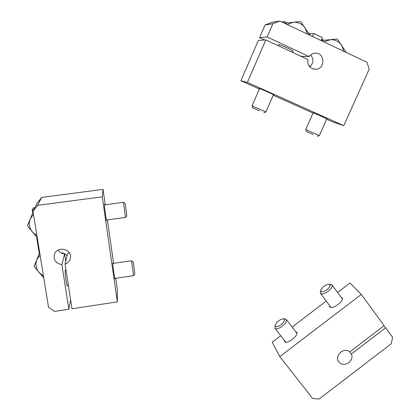 <?xml version="1.0" encoding="UTF-8"?>
<svg xmlns="http://www.w3.org/2000/svg" width="420" height="420" viewBox="0 0 420 420"><rect width="100%" height="100%" fill="white"/><g stroke="black" fill="none" stroke-linecap="round" stroke-linejoin="round"><path stroke-width="0.63" d="M117.327 301.885L102.281 196.817L37.611 205.349L32.991 211.26L48.521 307.293L54.605 311.409L68.849 309.246L61.866 264.605C56.086 263.608 53.566 260.342 54.301 254.819C56.553 245.432 72.602 248.808 70.403 258.153C69.746 261.046 67.967 263.046 65.063 264.149L71.998 308.768L117.327 301.885L117.327 289.506L115.726 278.292M68.849 309.246L70.607 299.801M65.063 264.149L67.667 253.412L69.269 252.662M58.186 250.063C59.656 252.368 61.803 253.628 64.633 253.843L65.777 261.203M105.231 204.771L103.037 189.389L41.664 197.405L37.28 203.018L32.991 211.26M113.594 263.345L107.394 219.907M37.611 205.349L41.664 197.405M102.281 196.817L103.037 189.389M106.691 220.001L106.654 220.521C106.339 221.498 104.018 204.472 104.454 204.356L104.659 204.845M115.012 278.397L114.98 278.917C114.676 279.909 112.439 263.078 112.854 262.941L113.053 263.419M65.814 270.254L65.42 269.798L65.279 270.097C64.601 272.255 66.701 286.976 67.531 285.915L67.72 285.374M61.866 264.605L64.633 253.843M131.555 260.767L133.529 275.672L134.857 273.924M133.276 262.048L134.862 273.919L133.276 262.048L131.534 260.752L112.817 263.456M123.48 202.351L125.501 217.439L126.851 215.686M125.234 203.668L126.856 215.68L125.234 203.668L123.459 202.335L104.417 204.876M240.891 80.734L258.379 40.394L265.844 39.931L247.396 82.404L240.891 80.734L259.382 89.024M267.125 36.986L259.591 37.595L265.057 24.974L272.895 23.699L267.125 36.986L309.157 56.574L300.946 56.254M265.844 39.931L307.876 59.477C307.377 65.494 309.997 68.759 315.74 69.274C326.025 68.985 324.723 51.45 314.501 53.23C312.286 53.587 310.506 54.7 309.157 56.574M247.396 82.404L343.786 125.654L369.227 69.09L366.917 62.234L279.767 21L272.895 23.699M309.771 66.864C313.651 63.126 313.94 59.157 310.637 54.957M264.768 40L259.591 37.595M279.767 21L271.588 22.412L265.057 24.974M273.252 95.24L313.021 113.069M326.66 119.186L332.792 121.931L343.786 125.654M313.163 112.754L326.849 118.771M259.529 88.688L259.234 88.431C260.531 88.72 274.554 94.967 273.924 94.973L273.431 94.836M292.525 51.293L293.092 51.282C293.958 50.736 279.904 44.341 278.366 44.583L278.555 45.087M273.494 94.694L265.913 111.977L252.037 105.861L259.586 88.547M259.423 110.812L252.835 107.909L259.423 110.812M326.907 118.634L319.331 135.581L305.681 129.565L313.22 112.618M313.336 134.605L306.453 131.576L313.336 134.605M361.326 294.425L279.804 356.606L312.637 398.496L319.137 399L391.356 343.681L392.59 337.276L385.649 327.768L351.309 354.044C354.832 360.822 343.754 368.161 339.124 362.103C333.653 356.233 343.891 346.416 349.729 351.939L384.101 325.647L361.326 294.425L349.976 283.012L337.58 292.451M385.649 327.768L383.817 325.862M326.24 301.093L292.136 327.07M280.739 335.753L272.218 342.242L279.804 356.606M295.544 331.506L296.667 332.189C299.177 335.401 286.456 345.177 284.582 341.476L284.345 340.399M341.04 297.129L342.143 297.827C344.615 301.067 331.653 310.391 329.826 306.689L329.611 305.608M351.309 354.044L349.639 351.866M320.334 291.984L320.444 293.328C321.794 294.583 324.35 293.906 328.12 291.296C331.306 288.682 332.614 286.571 332.047 284.965L330.398 284.308M326.912 289.748C330.178 286.918 330.955 285.08 329.254 284.23C325.442 284.723 322.592 286.781 320.707 290.399C320.88 292.541 322.954 292.32 326.912 289.748M275.121 325.285C275.257 327.385 277.2 327.206 280.943 324.744C284.403 321.709 285.264 319.741 283.526 318.838C279.752 319.426 276.948 321.573 275.121 325.285L274.916 328.251C276.161 329.459 278.549 328.823 282.088 326.345C285.49 323.526 286.902 321.248 286.319 319.505L284.644 318.885M39.302 253.654L36.582 236.849M32.723 213.019L32.225 209.942L33.784 209.732M34.807 207.769L33.264 207.974L32.225 209.942M60.974 252.788C63.504 252.934 65.541 253.958 67.079 255.853M37.249 237.584L27.41 225.897L32.834 212.756M36.939 235.652L32.45 232.139C29.248 228.071 28.529 223.65 30.293 218.878L33.485 214.289M39.695 252.709L34.046 266.427L39.428 253.507M66.124 259.781L65.431 258.956M43.754 277.809L34.046 266.427M43.449 275.951L39.023 272.543C35.868 268.579 35.165 264.253 36.913 259.565L40.068 255.035M282.135 22.123L284.277 21.509L287.207 22.895M308.411 32.939L310.17 33.773L313.745 33.49L322.423 37.606L321.116 40.567M321.704 39.233L323.915 40.283M310.438 66.318L308.8 65.557M283.689 22.858L284.277 21.509M309.582 35.107L310.17 33.773M312.438 36.456L313.745 33.49M284.471 23.226L300.594 21.514L309.362 34.451M287.154 24.496L293.155 22.276C298.153 21.95 302.159 23.851 305.167 27.977L307.461 34.104M321.232 40.619L337.244 38.971L321.148 40.577M337.244 38.971L345.739 51.671M324.082 41.968L329.983 39.764C334.887 39.422 338.798 41.276 341.712 45.329L343.912 51.35M54.301 254.819L54.39 254.536M67.137 285.458L68.35 285.28M114.781 278.434L133.513 275.672M65.237 270.333L66.008 270.223M106.449 220.033L125.486 217.439M315.74 69.274L313.304 69.022M278.754 44.625L278.276 45.717M292.73 50.836L292.147 52.164M263.865 112.775L265.902 111.977M252.835 107.909L252.037 105.861M317.305 136.358L319.321 135.576M306.453 131.576L305.687 129.565M339.124 362.103L338.525 361.258M342.358 298.914L332.047 284.965M330.934 307.387L320.565 293.491M320.707 290.399L320.313 292.094M329.254 284.23L331.049 284.351M296.898 333.265L286.319 319.505M285.71 342.158L275.058 328.435M283.526 318.838L285.317 318.911"/></g></svg>
